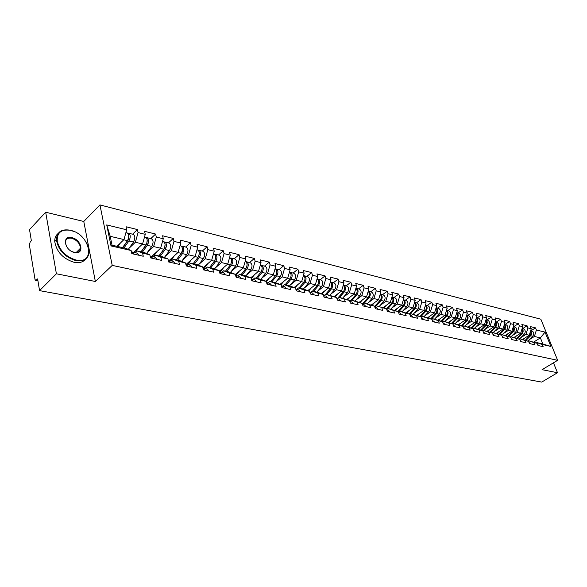 <?xml version="1.0" encoding="UTF-8"?>
<svg xmlns="http://www.w3.org/2000/svg" width="587" height="587" viewBox="0 0 587 587"><rect width="100%" height="100%" fill="white"/><g stroke="black" fill="none" stroke-linecap="round" stroke-linejoin="round"><path stroke-width="0.88" d="M45.676 212.223L56.396 273.784L95.358 281.481L83.78 221.475L45.676 212.223L29.526 229.59L31.353 240.721L30.186 241.961L29.387 244.918L35.007 279.419L35.719 280.454L37.627 278.928L39.549 290.631L541.713 382.086L557.496 372.73L553.468 362.817M83.78 221.475L99.929 204.914L540.832 319.189L557.65 360.308L112.22 265.39L99.929 204.914M116.989 246.327L123.974 239.562L110.209 236.312L106.731 224.924L111.024 245.924L131.128 250.517L131.804 253.65L143.272 256.248L142.582 253.136L137.263 250.979L135.421 252.726M106.731 224.924L126.689 229.803L126.036 226.751L137.402 229.554L132.596 234.191M129.118 248.228L135.37 242.255L138.07 232.584L137.402 229.554M138.07 232.584L145.26 234.345L144.585 231.329L155.614 234.052L150.793 238.601M147.41 252.373L153.625 246.562L156.296 237.045L155.614 234.052M156.296 237.045L163.274 238.755L162.584 235.776L173.29 238.417L168.462 242.879M165.16 256.409L171.345 250.752L173.987 241.374L173.29 238.417M173.987 241.374L180.767 243.033L180.055 240.09L190.445 242.651L185.617 247.032M182.403 260.327L188.544 254.809L191.164 245.571L190.445 242.651M191.164 245.571L197.746 247.186L197.027 244.273L207.116 246.767L202.288 251.067M199.147 264.135L205.259 258.757L207.849 249.651L207.116 246.767M207.849 249.651L214.24 251.221L213.507 248.345L223.317 250.766L218.481 254.993M215.414 267.841L221.49 262.587L224.065 253.621L223.317 250.766M224.065 253.621L230.28 255.14L229.524 252.3L239.063 254.655L234.235 258.808M231.234 271.451L237.28 266.315L239.819 257.473L239.063 254.655M239.819 257.473L245.865 258.955L245.102 256.152L254.384 258.441L249.548 262.514M246.621 274.958L252.63 269.939L255.147 261.222L254.384 258.441M255.147 261.222L261.032 262.66L260.254 259.887L269.286 262.118L264.458 266.124M261.597 278.377L267.562 273.469L270.064 264.869L269.286 262.118M270.064 264.869L275.78 266.271L275.002 263.534L283.785 265.698L278.964 269.638M276.169 281.701L282.105 276.895L284.57 268.42L283.785 265.698M284.57 268.42L290.147 269.778L289.354 267.078L297.91 269.184L293.096 273.058M290.352 284.944L296.252 280.241L298.702 271.876L297.91 269.184M298.702 271.876L304.125 273.197L303.325 270.526L311.66 272.581L306.854 276.396M304.176 288.1L310.039 283.492L312.467 275.237L311.66 272.581M312.467 275.237L317.75 276.528L316.943 273.887L325.059 275.89L320.267 279.639M317.64 291.174L323.466 286.661L325.873 278.517L325.059 275.89M325.873 278.517L331.024 279.779L330.202 277.159L338.119 279.118L333.335 282.802M330.767 294.182L336.556 289.758L338.941 281.716L338.119 279.118M338.941 281.716L343.96 282.941L343.138 280.359L350.85 282.259L346.081 285.891M343.564 297.11L349.316 292.766L351.679 284.827L350.85 282.259M351.679 284.827L356.573 286.03L355.744 283.47L363.272 285.326L358.51 288.899M356.038 299.964L361.761 295.709L364.101 287.865L363.272 285.326M364.101 287.865L368.878 289.039L368.042 286.507L375.387 288.32L370.639 291.842M368.218 302.753L373.904 298.57L376.223 290.829L375.387 288.32M376.223 290.829L380.875 291.974L380.038 289.472L387.207 291.24L382.475 294.703M380.097 305.475L385.747 301.373L388.044 293.727L387.207 291.24M388.044 293.727L392.593 294.835L391.749 292.363L398.749 294.087L394.031 297.506M391.698 308.131L397.311 304.103L399.593 296.545L398.749 294.087M399.593 296.545L404.032 297.631L403.181 295.18L410.012 296.868L405.316 300.236M403.027 310.721L408.603 306.766L410.863 299.304L410.012 296.868M410.863 299.304L415.2 300.368L414.349 297.939L421.018 299.59L416.337 302.907M414.084 313.26L419.632 309.371L421.87 301.997L421.018 299.59M421.87 301.997L426.103 303.031L425.252 300.632L431.768 302.239L427.101 305.511M424.9 315.74L430.41 311.917L432.626 304.624L431.768 302.239M432.626 304.624L436.765 305.636L435.906 303.266L442.275 304.836L437.623 308.058M435.459 318.161L440.94 314.397L443.134 307.199L442.275 304.836M443.134 307.199L447.177 308.19L446.318 305.834L452.548 307.375L447.918 310.552M445.79 320.531L451.227 316.826L453.406 309.709L452.548 307.375M453.406 309.709L457.361 310.677L456.503 308.351L462.593 309.855L457.977 312.988M455.886 322.843L461.294 319.203L463.451 312.167L462.593 309.855M463.451 312.167L467.318 313.113L466.46 310.809L472.41 312.277L467.81 315.373M465.755 325.11L471.134 321.529L473.276 314.566L472.41 312.277M473.276 314.566L477.055 315.49L476.189 313.209L482.015 314.647L477.436 317.699M475.419 327.326L480.76 323.804L482.881 316.921L482.015 314.647M482.881 316.921L486.586 317.824L485.72 315.564L491.414 316.973L486.858 319.981M484.869 329.498L490.174 326.027L492.28 319.218L491.414 316.973M492.28 319.218L495.905 320.106L495.039 317.868L500.616 319.24L496.074 322.212M494.122 331.626L499.398 328.199L501.481 321.471L500.616 319.24M501.481 321.471L505.025 322.336L504.16 320.12L509.626 321.463L505.099 324.398M503.176 333.702L508.415 330.334L510.492 323.672L509.626 321.463M510.492 323.672L513.963 324.523L513.097 322.322L518.438 323.642L513.941 326.541M512.047 335.742L517.257 332.418L519.312 325.829L518.438 323.642M519.312 325.829L522.709 326.658L521.843 324.479L527.075 325.778L522.591 328.639M520.728 337.738L525.908 334.458L527.948 327.942L527.075 325.778M527.948 327.942L531.272 328.757L530.406 326.599L535.535 327.862L531.074 330.686M529.239 339.69L534.383 336.461L536.401 330.011L535.535 327.862M536.401 330.011L545.037 332.117L550.885 346.447L542.256 344.474L536.856 342.603L536.232 342.991M391.889 297.191C393.349 298.886 393.319 300.823 391.815 303.009L386.525 308.879L387.398 311.44L394.581 313.062L393.723 310.53L398.287 311.572L399.145 314.096L406.16 315.681L405.294 313.172L409.748 314.192L410.607 316.687L417.46 318.235L416.594 315.755L420.938 316.745L421.804 319.218L428.488 320.729L427.622 318.279L431.863 319.247L432.736 321.691L439.267 323.166L438.401 320.737L442.539 321.683L443.412 324.105L449.796 325.55L448.923 323.144L452.973 324.068L453.846 326.467L460.083 327.876L459.21 325.492L463.172 326.401L464.046 328.771L470.143 330.151L469.27 327.795L473.137 328.676L474.017 331.024L479.983 332.374L479.102 330.041L482.888 330.907L483.769 333.225L489.595 334.546L488.714 332.235L492.42 333.086L493.3 335.382L499.009 336.674L498.128 334.385L501.753 335.214L502.633 337.496L508.21 338.758L507.329 336.49L510.881 337.305L511.761 339.557L517.22 340.79L516.34 338.552L519.811 339.345L520.698 341.575L526.047 342.786L525.16 340.563L528.564 341.341L529.445 343.556L534.684 344.738L533.796 342.537L537.127 343.3L538.008 345.494L543.144 346.653L542.256 344.474M376.282 305.783L386.539 308.887L376.282 305.783L374.755 306.898M142.582 253.136L149.824 254.795L150.521 257.884L161.638 260.401L160.933 257.326L167.963 258.933L168.667 261.985L179.461 264.429L178.742 261.398L185.558 262.954L186.284 265.97L196.755 268.34L196.021 265.346L202.64 266.858L203.381 269.837L213.551 272.133L212.802 269.184L219.23 270.651L219.986 273.586L229.862 275.824L229.106 272.911L235.35 274.334L236.121 277.24L245.718 279.405L244.948 276.528L251.016 277.915L251.801 280.784L261.134 282.89L260.349 280.05L266.256 281.4L267.041 284.225L276.125 286.28L275.332 283.47L281.078 284.783L281.877 287.579L290.712 289.582L289.905 286.801L295.496 288.078L296.31 290.844L304.91 292.788L304.095 290.044L309.54 291.291L310.354 294.021L318.734 295.914L317.905 293.199L323.21 294.417L324.039 297.117L332.191 298.959L331.362 296.281L336.534 297.455L337.364 300.126L345.31 301.923L344.474 299.275L349.514 300.427L350.351 303.061L358.099 304.814L357.256 302.195L362.164 303.318L363.008 305.922L370.566 307.632L369.715 305.042L374.506 306.135L375.357 308.718L382.724 310.384L381.873 307.823M133.726 252.337L142.575 243.957L135.37 242.255M137.263 250.979L144.49 252.637L149.824 254.795M142.575 243.957L145.26 234.345M151.747 256.438L160.618 248.213L153.625 246.562M160.933 257.326L155.577 255.176L153.721 256.886M155.577 255.176L162.584 256.783L167.963 258.933M160.618 248.213L163.274 238.755M169.247 260.423L178.132 252.351L171.345 250.752M178.742 261.398L173.341 259.249L171.485 260.929M173.341 259.249L180.143 260.811L185.558 262.954M178.132 252.351L180.767 243.033M186.24 264.289L195.141 256.365L188.544 254.809M196.021 265.346L190.584 263.203L188.735 264.854M190.584 263.203L197.195 264.722L202.64 266.858M195.141 256.365L197.746 247.186M202.904 267.921L211.658 260.268L205.259 258.757M212.802 269.184L207.336 267.048L205.479 268.663M207.336 267.048L213.756 268.516L219.23 270.651M211.658 260.268L214.24 251.221M219.377 271.223L227.719 264.062L221.49 262.587M229.106 272.911L223.61 270.776L221.754 272.368M223.61 270.776L229.855 272.207L235.35 274.334M227.719 264.062L230.28 255.14M235.38 274.452L243.334 267.745L237.28 266.315M244.948 276.528L239.43 274.408L237.581 275.963M239.43 274.408L245.498 275.795L251.016 277.915M243.334 267.745L245.865 258.955M250.722 277.805L258.522 271.333L252.63 269.939M260.349 280.05L254.817 277.93L252.96 279.463M254.817 277.93L260.716 279.287L266.256 281.4M258.522 271.333L261.032 262.66M265.566 281.136L273.293 274.819L267.562 273.469M275.332 283.47L269.785 281.364L267.929 282.875M269.785 281.364L275.523 282.677L281.078 284.783M273.293 274.819L275.78 266.271M280.014 284.379L287.681 278.216L282.105 276.895M289.905 286.801L284.343 284.702L282.494 286.185M284.343 284.702L289.934 285.986L295.496 288.078M287.681 278.216L290.147 269.778M294.08 287.549L301.689 281.525L296.252 280.241M304.095 290.044L298.526 287.953L296.677 289.413M298.526 287.953L303.963 289.2L309.54 291.291M301.689 281.525L304.125 273.197M307.786 290.631L315.329 284.746L310.039 283.492M317.905 293.199L312.328 291.123L310.486 292.553M312.328 291.123L317.633 292.333L323.21 294.417M315.329 284.746L317.75 276.528M321.14 293.647L328.625 287.879L323.466 286.661M331.362 296.281L325.778 294.204L323.943 295.613M325.778 294.204L336.534 297.455M328.625 287.879L331.024 279.779M334.164 296.582L341.583 290.939L336.556 289.758M344.474 299.275L338.89 297.213L337.055 298.6M338.89 297.213L349.514 300.427M341.583 290.939L343.96 282.941M346.858 299.443L354.218 293.926L349.316 292.766M357.256 302.195L351.664 300.14L349.852 301.498L351.789 301.953L353.594 303.795M351.664 300.14L362.164 303.318M354.218 293.926L356.573 286.03M359.237 302.246L366.545 296.839L361.761 295.709M369.715 305.042L364.131 302.995L362.458 304.227M364.131 302.995L374.506 306.135M366.545 296.839L368.878 289.039M371.322 304.976L378.571 299.671L373.904 298.57M378.571 299.671L380.875 291.974M383.113 307.639L390.304 302.444L385.747 301.373M393.723 310.53L388.146 308.505L386.745 309.51M388.146 308.505L398.287 311.572M390.304 302.444L392.593 294.835M394.625 310.244L401.757 305.152L397.311 304.103M405.294 313.172L399.718 311.161L398.448 312.064M399.718 311.161L409.748 314.192M401.757 305.152L404.032 297.631M405.866 312.79L412.947 307.793L408.603 306.766M416.594 315.755L411.025 313.752L409.873 314.559M411.025 313.752L420.938 316.745M412.947 307.793L415.2 300.368M416.851 315.278L423.88 310.369L419.632 309.371M427.622 318.279L422.06 316.283L421.026 317.002M422.06 316.283L431.863 319.247M423.88 310.369L426.103 303.031M427.578 317.714L434.556 312.893L430.41 311.917M438.401 320.737L432.846 318.756L431.915 319.394M432.846 318.756L442.539 321.683M434.556 312.893L436.765 305.636M438.071 320.091L444.99 315.358L440.94 314.397M448.923 323.144L443.376 321.17L442.561 321.727M443.376 321.17L452.973 324.068M444.99 315.358L447.177 308.19M448.321 322.417L455.189 317.765L451.227 316.826M459.21 325.492L453.678 323.532L452.915 324.046M453.678 323.532L463.172 326.401M455.189 317.765L457.361 310.677M458.344 324.692L465.168 320.12L461.294 319.203M469.27 327.795L463.745 325.844L462.996 326.335M463.745 325.844L473.137 328.676M465.168 320.12L467.318 313.113M468.155 326.915L474.92 322.424L471.134 321.529M479.102 330.041L473.592 328.096L472.865 328.581M473.592 328.096L482.888 330.907M474.92 322.424L477.055 315.49M477.752 329.094L484.466 324.677L480.76 323.804M488.714 332.235L483.218 330.305L482.507 330.774M483.218 330.305L492.42 333.086M484.466 324.677L486.586 317.824M487.137 331.229L493.806 326.878L490.174 326.027M498.128 334.385L492.64 332.469L491.95 332.917M492.64 332.469L501.753 335.214M493.806 326.878L495.905 320.106M496.331 333.321L502.949 329.043L499.398 328.199M507.329 336.49L501.863 334.583L501.188 335.016M501.863 334.583L510.881 337.305M502.949 329.043L505.025 322.336M505.312 335.375L511.893 331.156L508.415 330.334M516.34 338.552L510.888 336.652L510.228 337.077M510.888 336.652L519.811 339.345M511.893 331.156L513.963 324.523M514.102 337.386L520.662 333.225L517.257 332.418M525.16 340.563L519.722 338.677L519.077 339.088M519.722 338.677L528.564 341.341M520.662 333.225L522.709 326.658M522.716 339.359L529.239 335.25L525.908 334.458M533.796 342.537L528.381 340.658L527.742 341.062M528.381 340.658L537.127 343.3M529.239 335.25L531.272 328.757M533.634 342.089L540.385 337.877L534.383 336.461M536.856 342.603L542.858 343.982L540.385 337.877L545.037 332.117M550.885 346.447L542.858 343.982M56.396 273.784L39.549 290.631M95.358 281.481L112.22 265.39M557.65 360.308L542.058 369.678L557.496 372.73M110.209 236.312L112.029 245.19L125.838 248.36L131.128 250.517M123.974 239.562L126.689 229.803M111.024 245.924L112.029 245.19M538.881 345.692L537.509 344.239M530.509 331.2L531.03 332.748L530.589 334.781L525.336 340.225M525.182 337.811L523.421 339.557M530.633 330.797C532.02 332.301 532.02 333.959 530.633 335.757L525.93 340.431M530.699 330.598L531.815 330.87C534.009 332.037 534.309 333.834 532.71 336.248L528.043 340.871M70.484 230.331C61.143 229.018 56.734 232.738 57.255 241.499C59.933 250.818 66.177 256.981 75.98 259.997C96.261 264.788 90.222 234.206 70.484 230.331M86.957 243.436L89.187 251.654C88.534 258.786 84.08 261.765 75.811 260.599C64.673 257.025 58.208 250.069 56.418 239.731C56.873 231.946 61.459 228.776 70.183 230.207L74.278 231.623M71.841 237.662C81.798 239.577 84.748 255 74.586 252.498C64.438 250.627 61.628 234.947 71.841 237.662M71.907 251.515L74.285 252.359C78.181 252.938 80.265 251.53 80.544 248.14C79.869 243.341 76.919 240.046 71.673 238.263C67.688 237.632 65.575 239.078 65.333 242.607L66.595 246.599M85.658 259.08C83.149 262.191 79.296 263.262 74.094 262.301C62.97 258.75 56.513 251.808 54.73 241.477C54.642 238.021 55.765 235.365 58.084 233.516M79.957 248.727L80.133 250.15M530.399 343.769L528.931 342.272M521.748 341.817L520.177 340.269M512.913 339.814L511.24 338.229M503.881 337.774L502.112 336.153M494.658 335.691L492.787 334.032M521.946 329.094L522.496 330.672L522.063 332.748L516.751 338.281M516.589 335.808L514.799 337.598M522.07 328.698C523.501 330.21 523.509 331.897 522.107 333.746L517.36 338.486M522.122 328.522L523.333 328.815C525.541 329.997 525.835 331.802 524.228 334.245L519.774 338.692M513.207 326.952C514.109 328.515 513.948 330.041 512.722 331.53L507.99 336.292M507.821 333.768L506.001 335.603M513.324 326.555C514.799 328.074 514.828 329.784 513.405 331.692L508.613 336.512M513.376 326.401L514.682 326.717C516.89 327.906 517.184 329.733 515.569 332.205L511.094 336.696M504.277 324.758C505.216 326.343 505.062 327.898 503.822 329.432L499.045 334.267M498.862 331.677L497.013 333.555M504.394 324.376C505.921 325.895 505.957 327.634 504.512 329.593L499.676 334.495M504.438 324.237L505.84 324.582C508.056 325.77 508.349 327.619 506.728 330.114L502.223 334.663M495.157 322.52C496.132 324.119 495.993 325.704 494.724 327.289L489.91 332.205M489.719 329.549L487.834 331.472M495.274 322.146C496.851 323.664 496.903 325.433 495.435 327.451L490.556 332.433M495.311 322.028L496.815 322.395C499.031 323.598 499.324 325.462 497.695 327.986L493.175 332.587M485.838 320.231C486.858 321.845 486.726 323.466 485.434 325.095L480.577 330.092M480.371 327.37L478.456 329.344M485.948 319.871C487.584 321.382 487.65 323.18 486.161 325.264L481.237 330.327M485.985 319.768L487.599 320.157C489.822 321.375 490.108 323.254 488.465 325.807L483.923 330.466M485.236 333.563L483.248 331.86M476.314 317.897C477.378 319.526 477.253 321.177 475.94 322.857L471.038 327.935M470.825 325.147L468.874 327.172M476.424 317.545C478.112 319.049 478.2 320.876 476.681 323.033L471.713 328.177M476.453 317.464L478.178 317.883C480.401 319.101 480.694 321.001 479.036 323.584L474.479 328.302M475.602 331.384L473.504 329.645M466.584 315.505C467.685 317.149 467.575 318.836 466.239 320.568L461.294 325.734M461.059 322.872L459.078 324.949M466.687 315.168C468.433 316.664 468.536 318.521 466.995 320.744L461.976 325.976M466.709 315.102L468.551 315.549C470.781 316.775 471.067 318.697 469.402 321.316L464.823 326.086M465.755 329.153L463.532 327.377M456.627 313.062C457.779 314.72 457.677 316.444 456.319 318.227L451.33 323.481M451.087 320.546L449.062 322.681M456.73 312.739C458.535 314.221 458.652 316.114 457.09 318.411L452.027 323.731M456.745 312.688L458.704 313.165C460.942 314.405 461.228 316.342 459.555 318.99L454.954 323.826M455.681 326.878L453.333 325.059M446.45 310.567C447.646 312.233 447.558 313.994 446.179 315.835L441.138 321.184M440.881 318.169L438.819 320.355M446.546 310.259C448.417 311.726 448.556 313.649 446.964 316.019L441.857 321.441M446.56 310.222L448.644 310.728C450.882 311.976 451.168 313.935 449.488 316.613L444.858 321.507M445.379 324.545L442.899 322.681M436.038 308.014C437.286 309.687 437.205 311.484 435.803 313.385L430.711 318.829M430.447 315.733L428.341 317.985M436.126 307.72C438.063 309.166 438.225 311.117 436.603 313.575L431.445 319.093M436.134 307.698L438.357 308.234C440.595 309.488 440.874 311.477 439.186 314.184L434.541 319.145M434.835 322.168L432.223 320.253M425.384 305.401C426.683 307.082 426.617 308.916 425.186 310.883L420.05 316.43M419.771 313.238L417.628 315.557M423.983 316.723L428.649 311.697C430.344 308.953 430.073 306.95 427.828 305.688L425.472 305.115C427.468 306.553 427.652 308.535 426.008 311.081L420.798 316.701M424.049 319.724L422.229 317.978L421.297 317.765M414.481 302.723C415.831 304.418 415.779 306.282 414.319 308.322L409.139 313.972M408.846 310.692L406.659 313.076M413.182 314.243L417.863 309.158C419.573 306.377 419.301 304.352 417.056 303.075L414.561 302.474C416.631 303.868 416.836 305.886 415.163 308.52L409.807 314.361M412.999 317.229L411.186 315.468L410.1 315.219M403.32 299.994C404.722 301.681 404.685 303.589 403.203 305.695L397.964 311.455M397.656 308.08L395.425 310.538M402.124 311.712L406.828 306.553C408.545 303.736 408.281 301.689 406.028 300.412L403.386 299.766C405.536 301.124 405.764 303.163 404.069 305.9L398.478 312.042M401.691 314.669L399.879 312.893L398.639 312.614M386.209 305.409L383.927 307.94M391.94 297C394.171 298.306 394.42 300.383 392.703 303.222L387.552 308.931M392.006 297.015L394.743 297.675C396.995 298.966 397.26 301.036 395.528 303.89L390.81 309.114M390.106 312.049L388.293 310.259L386.892 309.936M380.171 294.322C381.697 296.017 381.689 297.991 380.156 300.258L374.616 306.473M374.477 302.665L372.151 305.277M380.222 294.16L380.288 294.175C382.541 295.474 382.797 297.58 381.058 300.478L376.311 305.79M380.376 294.197L383.186 294.879C385.439 296.178 385.696 298.269 383.957 301.16L379.217 306.458M378.233 309.371L376.421 307.559L374.851 307.199M368.174 291.387C369.759 293.067 369.766 295.092 368.203 297.44L362.392 304.022M362.458 299.862L360.088 302.554M368.21 291.262L368.379 291.291C370.624 292.597 370.881 294.725 369.135 297.66L364.366 303.053M368.467 291.313L371.344 292.01C373.596 293.317 373.846 295.437 372.107 298.365L367.345 303.736M366.068 306.619L364.256 304.785L362.517 304.389M355.869 288.378C357.52 290.051 357.549 292.113 355.957 294.557L349.969 301.41M350.145 296.985L347.717 299.766M355.898 288.298L356.17 288.334C358.422 289.655 358.664 291.805 356.911 294.777L352.127 300.243M356.258 288.356L359.207 289.068C361.46 290.389 361.709 292.531 359.956 295.496L355.179 300.948M350.461 303.09L350.116 302.32M343.263 285.297C344.98 286.955 345.031 289.053 343.41 291.592L337.907 297.954M337.518 294.028L335.038 296.905M343.27 285.26L343.659 285.304C345.904 286.632 346.147 288.804 344.386 291.827L339.587 297.367M343.747 285.326L346.778 286.06C349.023 287.388 349.265 289.552 347.504 292.561L342.713 298.086M337.591 300.177L337.048 299.128M340.798 300.904L339 299.04L336.872 298.556M330.32 282.142C332.117 283.77 332.191 285.913 330.532 288.555L325.565 294.373M324.574 291.005L322.036 293.977M330.356 282.156L330.826 282.2C333.071 283.536 333.306 285.737 331.538 288.797L326.724 294.417M330.914 282.222L334.025 282.971C336.27 284.306 336.505 286.5 334.737 289.545L329.923 295.158M324.384 297.191L323.672 295.929M327.678 297.939L325.88 296.053L323.554 295.525M317.053 278.906C318.917 280.505 319.012 282.685 317.332 285.443L312.497 291.159M311.293 287.894L308.696 290.976M317.178 278.972L317.67 279.008C319.908 280.359 320.142 282.582 318.359 285.686L313.531 291.394M317.758 279.03L320.942 279.808C323.188 281.151 323.422 283.367 321.647 286.463L316.819 292.15M310.831 294.131L309.958 292.686M314.206 294.894L312.416 292.994L309.877 292.414M303.428 275.582C305.379 277.152 305.497 279.368 303.78 282.244L298.937 288.048M297.668 284.71L295.012 287.894M303.662 275.699L304.161 275.743C306.399 277.101 306.627 279.353 304.836 282.494L299.994 288.29M304.257 275.765L307.529 276.558C309.767 277.908 309.995 280.153 308.204 283.294L303.362 289.068M304.726 280.498L304.947 279.566M296.912 290.983L295.885 289.398M300.383 291.768L298.592 289.846L295.833 289.222M289.442 272.185C291.475 273.703 291.622 275.963 289.875 278.964L285.018 284.856M283.682 281.43L280.96 284.739M289.787 272.346L290.308 272.383C292.539 273.755 292.759 276.029 290.961 279.221L286.096 285.106M290.396 272.405L293.757 273.219C295.995 274.584 296.215 276.859 294.417 280.036L289.56 285.898M290.69 277.563L291.093 275.861M282.618 287.747L281.437 286.038M286.185 288.555L284.401 286.617L281.408 285.935M275.076 268.699C277.203 270.152 277.372 272.456 275.597 275.597L270.724 281.577M269.316 278.069L266.344 281.731M275.545 268.905L276.073 268.941C278.304 270.313 278.509 272.625 276.704 275.861L271.832 281.833M276.161 268.963L279.625 269.8C281.848 271.172 282.061 273.469 280.263 276.697L275.391 282.648M276.316 274.408L276.837 272.192M267.936 284.431L266.593 282.611M271.598 285.26L269.822 283.301L266.579 282.567M260.312 265.126L260.32 265.126C262.536 266.513 262.741 268.846 260.929 272.141L256.042 278.216M254.567 274.613L251.243 278.752M260.914 265.368L261.457 265.397C263.68 266.784 263.879 269.125 262.066 272.405L257.187 278.473M261.553 265.419L265.104 266.285C267.327 267.665 267.533 269.991 265.72 273.271L260.826 279.324M261.56 271.121L262.184 268.472M252.843 281.019L251.346 279.111M256.607 281.87L254.846 279.896L251.339 279.096M245.146 261.45L245.271 261.479C247.479 262.873 247.677 265.243 245.858 268.582L240.956 274.753M239.408 271.055L235.842 275.567M245.88 261.736L246.445 261.765C248.653 263.159 248.851 265.522 247.032 268.861L242.13 275.024M246.533 261.787L250.187 262.668C252.403 264.062 252.593 266.425 250.781 269.741L245.85 275.934M246.415 267.709L247.127 264.693M237.324 277.512L235.666 275.53L239.445 276.389L241.198 278.385M229.554 257.671L229.803 257.737C232.004 259.138 232.188 261.538 230.361 264.928L225.452 271.201M223.83 267.401L220.228 272.016M230.427 258.001L231.007 258.023C233.208 259.432 233.391 261.824 231.564 265.214L226.663 271.48M231.095 258.045L234.859 258.955C237.06 260.364 237.251 262.749 235.424 266.124L230.456 272.441M230.83 264.216L231.638 260.826M221.365 273.902L219.545 271.869M225.349 274.804L223.61 272.786L219.729 271.906M220.118 273.623L219.758 272.691M213.507 253.789L213.895 253.885C216.082 255.301 216.258 257.73 214.424 261.171L209.515 267.547M207.805 263.636L204.173 268.369M202.933 268.032L203.241 267.628M214.534 254.164L215.136 254.186C217.329 255.594 217.506 258.023 215.671 261.464L210.755 267.826M215.224 254.2L219.098 255.14C221.284 256.556 221.468 258.97 219.633 262.396L214.629 268.861M214.761 260.679L215.708 256.864M204.944 270.189L202.955 268.12M209.038 271.113L207.314 269.081L203.315 268.171M203.66 269.895L203.08 268.619M197.005 249.791L197.54 249.923C199.712 251.346 199.873 253.804 198.039 257.304L193.116 263.783L198.729 256.394L199.323 252.806M191.325 259.762L187.664 264.612M192.257 267.32L190.548 265.265L186.424 264.326L186.761 263.834M198.186 250.216L198.81 250.231C200.989 251.654 201.158 254.112 199.316 257.605L194.392 264.077M198.898 250.253L202.882 251.214C205.061 252.637 205.23 255.088 203.395 258.566L198.355 265.177M188.038 266.366L185.881 264.282M186.717 266.065L185.94 264.524M182.476 251.28L182.029 251.684M180.018 245.674L180.701 245.843C182.858 247.274 183.012 249.768 181.17 253.327L176.247 259.916M174.361 255.778L170.663 260.745M169.401 260.452L169.797 259.916M181.368 246.158L182.014 246.158C184.171 247.597 184.325 250.084 182.484 253.635L177.56 260.217M182.102 246.18L186.204 247.178C188.368 248.609 188.53 251.089 186.681 254.626L181.603 261.391M176.291 259.924L181.904 252.41L182.454 248.646M170.626 262.433L168.939 260.349L168.293 260.357L169.269 262.125M174.977 263.409L173.282 261.34L169.034 260.371M165.064 247.421L164.529 247.919M162.518 241.44L163.362 241.646C165.505 243.091 165.651 245.615 163.795 249.226L158.872 255.932M156.898 251.669L153.17 256.761M151.916 256.475L152.341 255.888M164.044 241.976L164.72 241.976C166.862 243.414 167.001 245.938 165.152 249.548L160.229 256.24M164.8 241.991L169.034 243.018C171.177 244.456 171.331 246.973 169.474 250.568L164.36 257.495M158.967 255.954L164.587 248.308L165.094 244.375M152.693 258.375L151.02 256.27L150.331 256.292M157.169 259.388L155.489 257.289L151.116 256.292M151.292 258.06L150.133 256.152M147.088 243.502L146.442 244.111M144.497 237.075L145.51 237.324C147.63 238.777 147.763 241.338 145.906 245.006L140.983 251.83M138.906 247.428L135.149 252.659M133.902 252.373L134.364 251.728M146.207 237.676L146.904 237.662C149.025 239.114 149.164 241.668 147.3 245.337L142.377 252.153M146.992 237.676L151.351 238.733C153.478 240.186 153.611 242.739 151.762 246.386L146.603 253.489M141.129 251.867L146.743 244.089L147.205 239.988M134.203 254.193L132.552 252.072L131.833 252.102M138.818 255.235L137.16 253.122L132.647 252.094M132.757 253.87L131.415 251.838M128.472 239.569L127.702 240.31M125.919 232.577L127.115 232.87C129.213 234.33 129.331 236.928 127.474 240.655L122.551 247.604M120.372 243.055L117.914 246.54M127.827 233.237L128.553 233.215C130.652 234.675 130.769 237.273 128.913 241L123.989 247.934M128.634 233.237L133.132 234.323C135.237 235.783 135.362 238.366 133.498 242.079L128.304 249.365M122.749 247.648L128.362 239.731L128.773 235.475M36.431 280.146L37.876 280.417M529.988 335.603L529.034 335.382M532.71 336.248L530.633 335.757M521.447 333.592L520.449 333.357M524.228 334.245L522.107 333.746M512.722 331.53L511.688 331.288M515.569 332.205L513.405 331.692M503.822 329.432L502.736 329.175M506.728 330.114L504.512 329.593M494.724 327.289L493.594 327.018M497.695 327.986L495.435 327.451M485.434 325.095L484.253 324.816M488.465 325.807L486.161 325.264M475.94 322.857L474.707 322.564M479.036 323.584L476.681 323.033M466.239 320.568L464.948 320.26M469.402 321.316L466.995 320.744M456.319 318.227L454.976 317.912M459.555 318.99L457.09 318.411M446.179 315.835L444.77 315.505M449.488 316.613L446.964 316.019M435.803 313.385L434.336 313.04M439.186 314.184L436.603 313.575M425.186 310.883L423.66 310.523M428.649 311.697L426.008 311.081M414.319 308.322L412.727 307.948M417.863 309.158L415.163 308.52M403.203 305.695L401.545 305.306M406.828 306.553L404.069 305.9M391.815 303.009L390.084 302.606M395.528 303.89L392.703 303.222M380.156 300.258L378.351 299.832M383.957 301.16L381.058 300.478M368.203 297.44L366.325 297M372.107 298.365L369.135 297.66M355.957 294.557L353.998 294.094M359.956 295.496L356.911 294.777M343.41 291.592L341.363 291.108M347.504 292.561L344.386 291.827M330.532 288.555L328.404 288.056M334.737 289.545L331.538 288.797M317.332 285.443L315.109 284.915M321.647 286.463L318.359 285.686M303.78 282.244L301.461 281.701M308.204 283.294L304.836 282.494M289.875 278.964L287.454 278.392M294.417 280.036L290.961 279.221M275.597 275.597L273.072 275.002M280.263 276.697L276.704 275.861M260.929 272.141L258.295 271.517M265.72 273.271L262.066 272.405M245.858 268.582L243.106 267.936M250.781 269.741L247.032 268.861M230.361 264.928L227.492 264.253M235.424 266.124L231.564 265.214M214.424 261.171L211.437 260.467M219.633 262.396L215.671 261.464M198.039 257.304L194.913 256.563M203.395 258.566L199.316 257.605M181.17 253.327L177.905 252.557M186.681 254.626L182.484 253.635M163.795 249.226L160.39 248.426M169.474 250.568L165.152 249.548M145.906 245.006L142.347 244.17M151.762 246.386L147.3 245.337M127.474 240.655L123.754 239.782M133.498 242.079L128.913 241M37.95 280.88L35.719 280.454M80.544 248.14L76.149 252.542M54.73 241.477L56.418 239.731"/></g></svg>
